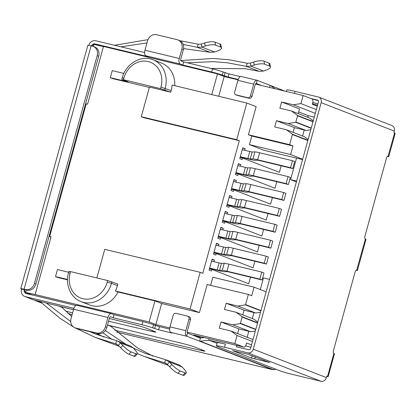 <?xml version="1.0" encoding="UTF-8"?>
<svg xmlns="http://www.w3.org/2000/svg" width="416" height="416" viewBox="0 0 416 416"><rect width="100%" height="100%" fill="white"/><g stroke="black" fill="none" stroke-linecap="round" stroke-linejoin="round"><path stroke-width="0.62" d="M73.486 309.67L33.389 299.822L24.705 296.447A6.484 5.637 -68.8 0 0 25.334 296.644L73.897 308.339M33.816 299.926L40.295 301.922M21.559 289.078A6.484 0.374 15.4 0 1 20.8 288.683L87.844 45.292A6.484 0.374 -164.6 0 1 91.109 45.854L92.482 46.181A8.107 7.046 111.2 0 1 93.267 46.431A8.107 7.046 111.2 0 1 97.198 55.635L34.455 283.426L35.948 284.008A8.107 7.046 -68.8 0 1 26.931 290.155L21.559 289.078A6.484 5.637 -68.8 0 0 24.705 296.447M24.352 289.567L24.305 289.744A3.24 2.818 -68.8 0 0 25.875 293.426A3.24 2.818 -68.8 0 0 26.192 293.524L75.993 305.516M77.137 305.406A4.862 2.387 103.5 0 0 76.986 305.354L111.322 313.622A4.862 2.387 -76.5 0 0 107.942 317.481L105.362 326.841A8.107 7.046 111.2 0 1 96.351 332.992L75.748 328.032A8.107 7.046 111.2 0 1 74.963 327.782L76.456 328.364A8.107 7.046 -68.8 0 0 77.241 328.609L97.843 333.57A8.107 7.046 -68.8 0 0 106.855 327.423L109.434 318.063A1.622 0.796 103.5 0 1 110.562 316.774A1.622 0.796 103.5 0 1 110.609 316.789L113.225 317.803L142.064 324.75A8.107 0.468 -164.6 0 1 152.662 327.855L158.6 329.779L171.314 332.842L172.427 333.034L170.945 332.42A4.862 2.387 103.5 0 1 169.998 326.872L185.791 330.673L189.015 318.973A2.434 2.116 111.2 0 0 187.834 316.207L189.327 316.789A2.434 2.116 -68.8 0 1 190.507 319.55L189.015 318.973M113.225 317.803L114.083 314.683L142.922 321.63A8.107 0.468 15.4 0 1 153.52 324.735L159.458 326.659L169.655 329.113M76.986 305.354A4.862 2.387 103.5 0 0 73.611 309.213L71.032 318.578A8.107 7.046 111.2 0 0 74.963 327.782M108.56 321.235L152.324 331.505A8.107 0.468 -164.6 0 0 155.917 332.088A8.107 0.468 -164.6 0 0 154.97 331.588L145.486 327.907A8.107 0.468 -164.6 0 0 135.398 324.927L109.314 318.5M65.749 311.189L72.623 312.801M114.733 330.221L201.313 350.537A8.107 0.468 -164.6 0 0 204.901 351.12A8.107 0.468 -164.6 0 0 203.954 350.62L194.475 346.939A8.107 0.468 -164.6 0 0 184.387 343.959L107.52 325.016L110.781 326.295L109.949 325.614M116.745 332.108L272.496 369.606A3.24 2.818 -68.8 0 0 273.406 369.658L276.099 369.32M170.945 332.42L186.737 336.222L199.8 341.271L200.216 338.068L187.6 333.102L186.737 336.222A4.862 2.387 -76.5 0 1 185.791 330.673M114.083 314.683L111.472 313.669A4.862 2.387 -76.5 0 0 111.322 313.622M73.481 309.681L61.298 306.821M123.557 328.968L110.287 325.853M20.8 288.683A6.484 0.374 15.4 0 1 24.066 289.245L25.438 289.572A8.107 7.046 111.2 0 0 34.455 283.426M326.732 376.438A4.862 0.281 15.4 0 0 328.156 376.626A4.862 0.281 15.4 0 0 327.59 376.329L333.887 353.48A2.434 1.191 103.5 0 1 333.408 350.709L355.061 272.095A2.434 1.191 103.5 0 1 356.751 270.166A2.434 1.191 103.5 0 1 356.824 270.192A4.862 0.281 15.4 0 1 357.396 270.488L365.992 239.288A4.862 0.281 -164.6 0 0 365.42 238.987A2.434 1.191 103.5 0 1 364.946 236.21L386.422 158.246A2.434 1.191 103.5 0 1 388.107 156.317A2.434 1.191 103.5 0 1 388.185 156.338A4.862 0.281 15.4 0 1 388.752 156.64L395.2 133.234A4.862 0.281 -164.6 0 0 394.633 132.938L393.884 132.647L394.316 131.087A4.862 4.228 -68.8 0 0 391.955 125.564L318.817 97.146A4.862 4.228 111.2 0 1 321.173 102.669L253.276 349.18A4.862 4.228 111.2 0 1 247.863 352.872L224.52 347.251A16.208 0.936 15.4 0 0 216.356 345.847L217.214 342.722A16.208 0.936 -164.6 0 1 225.378 344.131L224.52 347.251M327.59 376.329L326.846 376.038L326.414 377.598A4.862 4.228 111.2 0 1 321.006 381.285L290.794 374.01A8.107 0.468 -164.6 0 1 280.197 370.911L218.249 346.84A16.208 0.936 15.4 0 1 216.356 345.847M333.887 353.48L334.454 353.772L328.156 376.626M247.582 354.182L232.622 350.662L251.566 358.062L269.703 362.513L247.582 354.182M217.048 343.325L208.9 340.163L225.378 344.131M250.848 347.355A16.208 0.936 -164.6 0 0 245.596 345.836M236.751 345.379L236.366 346.772L248.726 349.752A1.622 1.409 -68.8 0 0 250.526 348.52L318.427 102.008A1.622 1.409 -68.8 0 0 317.486 100.121L310.955 98.545M286.416 91.484L286.832 89.97A16.208 0.936 -164.6 0 1 294.996 91.374L318.344 96.996A4.862 4.228 111.2 0 1 318.817 97.146M318.266 100.698A16.208 0.936 -164.6 0 0 311.657 98.821M317.512 105.336L312.452 103.724M312.79 102.487A16.208 0.936 15.4 0 1 317.892 103.964M183.7 61.932L212.54 68.879A8.107 0.468 15.4 0 1 223.137 71.978L222.279 75.098A8.107 0.468 -164.6 0 0 211.682 71.999L182.842 65.052L180.232 64.038A4.862 2.387 -76.5 0 1 179.28 58.49L181.86 49.13A8.107 7.046 111.2 0 0 177.928 39.92L179.421 40.498A8.107 7.046 -68.8 0 1 183.352 49.707L180.773 59.067A1.622 0.796 103.5 0 0 181.09 60.918L183.7 61.932L182.842 65.052M222.279 75.098L228.218 77.028L238.202 79.43M241.426 76.549A4.862 2.387 103.5 0 0 241.275 76.502A4.862 2.387 103.5 0 0 237.895 80.361L234.676 92.061A2.434 2.116 111.2 0 0 235.851 94.822A2.434 2.116 111.2 0 0 236.09 94.895L247.764 97.708A2.434 2.116 111.2 0 0 250.468 95.862L253.687 84.162A4.862 2.387 -76.5 0 1 257.067 80.304A4.862 2.387 -76.5 0 1 257.218 80.35L256.36 83.47L261.435 85.472M177.928 39.92A8.107 7.046 111.2 0 0 177.143 39.671L156.541 34.715A8.107 7.046 111.2 0 0 147.529 40.862L144.95 50.222A4.862 2.387 103.5 0 0 145.896 55.77L148.512 56.789L94.952 43.893A3.24 2.818 -68.8 0 0 91.484 45.942M144.607 52.52L95.81 40.773A6.484 5.637 -68.8 0 0 88.707 45.339M284.996 91.146L270.28 85.426L275.101 88.759M257.218 80.35L270.28 85.426L269.428 87.396M240.354 76.622L229.081 73.908L223.137 71.978M120.952 46.826L146.957 42.921M183.175 44.434L197.356 47.325L198.234 44.205L201.339 44.075L201.968 47.112L197.356 47.325L210.194 52.312L183.586 48.599M144.206 52.421L144.612 52.328M114.431 45.256L147.94 39.676M179.894 40.706L198.234 44.205M214.604 52.021L201.968 47.112L205.26 46.025A8.107 2.392 -11.7 0 1 215.608 45.146L220.6 47.086A8.107 2.392 -11.7 0 1 221.515 47.908A8.107 2.392 -11.7 0 1 217.703 50.861L214.604 52.021L210.194 52.312M221.515 47.908L220.886 44.876A8.107 2.392 168.3 0 0 219.97 44.049L214.978 42.11A8.107 2.392 168.3 0 0 204.63 42.994L201.339 44.075M210.678 68.427L245.149 68.723L259.184 71.344L246.345 66.357L227.417 62.795L213.33 61.656L187.273 62.795M263.593 71.053L250.957 66.144L246.345 66.357L247.218 63.237L250.328 63.112L250.957 66.144L254.249 65.057A8.107 2.392 -11.7 0 1 264.592 64.178L269.584 66.118A8.107 2.392 -11.7 0 1 270.499 66.94A8.107 2.392 -11.7 0 1 266.692 69.893L263.593 71.053L259.184 71.344M180.768 60.544L213.408 58.458L229.278 59.79L247.218 63.237M270.499 66.94L269.87 63.908A8.107 2.392 168.3 0 0 268.954 63.086L263.962 61.147A8.107 2.392 168.3 0 0 253.62 62.026L250.328 63.112M256.256 83.444L256.36 83.47A1.622 0.796 103.5 0 0 256.308 83.455A1.622 0.796 103.5 0 0 255.185 84.739L251.961 96.444A2.434 2.116 -68.8 0 1 249.257 98.285L247.764 97.708M235.851 94.822L237.344 95.404A2.434 2.116 -68.8 0 0 237.583 95.477L249.257 98.285M35.948 284.008L98.691 56.217A8.107 7.046 -68.8 0 0 94.76 47.008L93.267 46.431M199.8 341.255A3.24 2.818 111.2 0 0 200.268 341.24L208.9 340.163L209.082 338.718M200.216 338.068L204.277 337.563M190.507 319.55L187.283 331.25A1.622 0.796 103.5 0 0 187.6 333.102M187.834 316.207A2.434 2.116 111.2 0 0 187.595 316.134L175.926 313.326A2.434 2.116 111.2 0 0 173.217 315.167L169.998 326.872M357.396 270.488A4.862 0.281 15.4 0 1 356.112 270.332M388.752 156.64A4.862 0.281 15.4 0 1 387.468 156.484M152.875 356.101L136.978 347.563L110.781 326.295M105.31 330.559L125.752 344.167M133.354 348.145L145.35 353.397L165.532 359.705L164.689 362.825L144.175 356.418L137.368 353.59M144.175 356.418L168.262 365.357M112.154 339.55L102.887 332.732M166.02 363.345L164.689 362.825L167.336 364.369L169.452 361.998L165.532 359.705M167.336 364.369L169.66 366.844A8.107 1.586 41.8 0 0 177.97 373.313L182.978 375.253A8.107 1.586 41.8 0 0 184.148 375.32L186.269 372.949A8.107 1.586 -138.2 0 1 185.094 372.882L180.092 370.942A8.107 1.586 -138.2 0 1 171.777 364.473L169.452 361.998L182.109 366.917L184.231 369.309A8.107 1.586 -138.2 0 1 186.269 372.949M166.546 360.017L179.353 364.993L182.109 366.917M40.071 301.434L39.967 301.824L41.194 302.505L41.74 301.844M89.773 331.625L96.366 334.365L116.548 340.668L115.7 343.793L95.191 337.386L119.278 346.325M95.191 337.386L74.599 327.631M73.715 327.127L59.816 318.172L41.194 302.505M46.296 302.968L70.725 321.584M103.886 337.064L95.846 333.091M71.609 316.482L61.797 307.263L58.448 305.963M60.965 306.582L61.797 307.263M117.031 344.313L115.7 343.793L118.347 345.337L120.671 347.812L122.793 345.441A8.107 1.586 -138.2 0 0 131.102 351.905L136.105 353.85A8.107 1.586 -138.2 0 0 137.28 353.917A8.107 1.586 -138.2 0 0 135.247 350.277L133.12 347.885L130.369 345.961L116.548 340.668M118.347 345.337L120.468 342.966L117.556 340.985M122.793 345.441L120.468 342.966L133.12 347.885M120.671 347.812A8.107 1.586 41.8 0 0 128.986 354.281L133.988 356.221A8.107 1.586 41.8 0 0 135.164 356.288L137.28 353.917M26.333 290.009L25.662 292.453L24.466 290.586L24.726 289.635M32.037 294.928L25.662 292.453L35.152 294.518L149.136 321.963L154.939 300.898L117.998 292.006A25.126 21.845 -68.8 0 1 89.664 304.97L81.084 301.636A25.126 21.845 111.2 0 0 111.29 283.967A25.126 21.845 111.2 0 0 111.467 283.343L117.437 285.662L117.868 284.102L107.661 280.54L70.58 271.612L68.947 271.331L68.515 272.891L70.148 273.172A21.882 19.027 111.2 0 0 82.888 298.698A21.882 19.027 111.2 0 0 107.229 282.1L111.467 283.343L111.899 281.783M169.77 327.922L155.854 324.574L149.136 321.963M252.465 341.494L237.047 335.504L234.816 343.585L187.169 332.114M234.816 343.585L243.776 347.064A3.24 1.591 -76.5 0 0 243.875 347.095A3.24 1.591 -76.5 0 0 246.126 344.526L246.558 342.966L251.524 344.895M194.22 335.135L243.776 347.064M252.99 339.57L230.958 331.011L237.047 335.504M257.821 322.046L254.03 319.249L236.116 312.286L242.19 316.774A3.24 2.818 111.2 0 1 242.122 317.06L240.406 323.305A3.24 2.818 111.2 0 1 240.313 323.586L232.679 324.771L221.005 321.958L219.289 328.198L230.958 331.011M307.741 117.312L308.199 115.653L314.267 117.114M308.199 115.653L298.683 111.956M298.225 113.615L299.515 108.93L281.601 101.972L279.885 108.212L291.554 111.025L297.627 115.508A3.24 2.818 111.2 0 1 297.565 115.799L295.844 122.039A3.24 2.818 111.2 0 1 295.755 122.32L288.116 123.505L306.03 130.463L294.356 127.655L276.442 120.692L288.116 123.505M255.476 84.037L303.15 95.514L300.924 103.594L293.275 104.78L281.601 101.972M293.275 104.78L315.307 113.344M296.426 181.891L290.581 179.624L296.65 181.085M281.164 165.786L279.365 172.328L242.575 158.033L242.143 159.593L239.756 158.668L240.292 156.718L247.848 158.538A4.862 0.281 -164.6 0 0 250.203 158.985L252.959 158.902A9.724 0.562 15.4 0 1 257.67 159.796L290.508 167.705L292.75 168.574L259.912 160.67A4.862 0.281 -164.6 0 0 257.556 160.217L254.8 160.306A9.724 0.562 15.4 0 1 250.089 159.406L240.209 157.024M245.149 150.4L244.722 150.233L245.154 148.673L242.767 147.748L240.292 156.718M242.226 149.698L249.782 151.512A4.862 0.281 15.4 0 0 252.138 151.965L250.203 158.985M210.642 285.36L212.878 277.243L254.077 287.165L251.716 295.745L248.357 294.44L207.158 284.518L199.42 312.603L161.658 303.508L155.854 324.574M117.437 285.662A25.126 21.845 -68.8 0 1 115.383 290.992L190.091 308.979L199.42 312.603M190.091 308.979L200.19 272.314L104.749 249.335L96.866 277.945M123.869 73.429L112.237 70.626L110.302 77.652L128.154 81.947L122.184 79.628L123.438 79.711L160.519 88.639L170.726 92.196L149.443 87.074L141.279 116.714L236.72 139.698L239.33 140.712L202.805 273.328L200.19 272.314M236.72 139.698L246.818 103.033L172.11 85.046A25.126 21.845 -68.8 0 1 171.158 90.636L160.945 87.079A21.882 19.027 111.2 0 0 148.21 61.552A21.882 19.027 111.2 0 0 123.869 78.151L122.236 77.87L121.805 79.43M302.572 159.578L263.962 150.28L249.408 144.628L251.774 136.048L248.414 134.742L256.147 106.657L246.818 103.033M290.581 179.624L296.504 158.116M302.588 136.032L304.242 130.031M247.146 337.298L248.799 331.297M252.304 318.578L253.958 312.577M260.291 289.578L263.505 277.914L269.573 279.375M240.765 166.312L240.339 166.145L240.77 164.585L238.384 163.66L235.373 174.58L237.76 175.51L238.191 173.95L235.711 173.352M276.78 181.698L274.981 188.24L238.191 173.95M236.382 182.229L235.955 182.062L236.387 180.502L234 179.572L230.989 190.497L233.376 191.422L233.808 189.862L231.327 189.264M272.397 197.616L270.598 204.157L233.808 189.862M231.998 198.141L231.572 197.974L232.003 196.414L229.616 195.489L226.606 206.409L228.998 207.334L229.424 205.774L226.944 205.182M268.013 213.528L266.214 220.069L229.424 205.774M227.62 214.053L227.188 213.892L227.62 212.332L225.233 211.401L222.222 222.321L224.614 223.252L225.04 221.692L222.56 221.094M263.63 229.44L261.83 235.981L225.04 221.692M223.236 229.97L222.804 229.804L223.236 228.244L220.849 227.318L217.838 238.238L220.23 239.164L220.657 237.604L218.176 237.006M259.246 245.357L257.447 251.898L220.657 237.604M218.852 245.882L218.421 245.716L218.852 244.156L216.466 243.23L213.455 254.15L215.847 255.081L216.273 253.521L213.793 252.923M254.862 261.269L253.063 267.81L216.273 253.521M214.469 261.799L214.042 261.633L214.469 260.073L212.082 259.142L209.071 270.067L211.463 270.993L211.89 269.433L209.409 268.835M250.479 277.181L248.68 283.728L211.89 269.433M266.136 291.85L254.077 287.165M276.442 120.692L274.726 126.937L286.4 129.745L292.474 134.233A3.24 2.818 111.2 0 1 292.406 134.519L289.614 144.659L248.414 134.742M35.152 294.518L51.054 236.792L49.681 236.46L86.211 103.844L87.584 104.177L103.485 46.446L217.469 73.892L224.182 76.502L218.738 96.273M224.182 76.502L238.056 79.841M248.357 294.44L245.565 304.58A3.24 2.818 111.2 0 1 245.471 304.866L237.838 306.046L226.164 303.238L224.442 309.478L236.116 312.286M291.554 111.025L309.468 117.983L313.258 120.78M293.067 132.335L294.356 127.655M306.03 130.463L310.794 129.724M308.1 139.506L304.309 136.703L286.4 129.745M292.474 134.233L307.902 140.223M289.614 144.659L292.968 145.964L290.607 154.544L302.666 159.229M290.607 154.544L249.408 144.628M292.968 145.964L251.774 136.048M311.184 128.315L295.755 122.32M297.627 115.508L313.061 121.503M170.726 92.196L171.158 90.636M239.33 140.712L143.889 117.733L141.279 116.714M67.517 279.854L58.12 277.592L55.51 276.572L67.527 279.469M211.765 94.593L217.469 73.892M174.746 85.68A25.126 21.845 -68.8 0 0 161.585 63.107L153 59.774A25.126 21.845 111.2 0 1 165.188 88.317L164.757 89.877M149.344 87.433L112.913 78.666L110.302 77.652M154.939 300.898L161.658 303.508M115.383 290.992L117.998 292.006M68.692 272.262L57.444 269.552L55.51 276.572M49.681 236.46L51.007 236.974M91.827 46.025L93.99 44.382L103.428 46.654M317.278 106.184L312.307 104.255L312.738 102.695A3.24 1.591 -76.5 0 0 312.104 98.992L303.15 95.514M300.924 103.594L316.342 109.585M237.63 333.601L238.919 328.921L250.593 331.729L255.356 330.99M238.919 328.921L221.005 321.958M232.679 324.771L250.593 331.729M242.788 314.881L244.078 310.196L255.746 313.009L260.515 312.27M244.078 310.196L226.164 303.238M237.838 306.046L255.746 313.009M242.19 316.774L257.624 322.769M255.746 329.581L240.313 323.586M260.9 310.856L245.471 304.866M212.706 269.188L212.566 269.693M214.042 261.633L211.562 261.035M214.469 260.073L211.988 259.475M209.524 268.424L219.404 270.806A9.724 0.562 15.4 0 0 224.115 271.7L226.871 271.617A4.862 0.281 -164.6 0 1 229.226 272.064L262.064 279.973L263.999 272.953L261.758 272.08L228.92 264.176A9.724 0.562 -164.6 0 0 224.208 263.276L221.452 263.359A4.862 0.281 15.4 0 1 219.097 262.912L211.546 261.092M209.612 268.117L217.162 269.932A4.862 0.281 -164.6 0 0 219.518 270.384L222.274 270.296A9.724 0.562 15.4 0 1 226.985 271.196L259.823 279.105L262.064 279.973M212.467 269.131L212.337 269.604M259.823 279.105L261.758 272.08M244.722 150.233L242.242 149.635M245.154 148.673L242.674 148.075M292.75 168.574L294.684 161.554L292.443 160.685L259.605 152.776A9.724 0.562 -164.6 0 0 254.894 151.876L252.138 151.965M290.508 167.705L292.443 160.685M243.391 157.794L243.251 158.298M242.575 158.033L240.094 157.435M243.152 157.737L243.022 158.205M240.339 166.145L237.864 165.552M240.77 164.585L238.29 163.992M239.008 173.706L238.867 174.21M235.825 172.942L245.705 175.318A9.724 0.562 15.4 0 0 250.416 176.218L253.172 176.134A4.862 0.281 -164.6 0 1 255.528 176.582L288.366 184.491L290.3 177.466L288.059 176.597L255.221 168.693A9.724 0.562 -164.6 0 0 250.51 167.794L247.754 167.877A4.862 0.281 15.4 0 1 245.398 167.43L237.843 165.61M235.908 172.63L243.464 174.45A4.862 0.281 -164.6 0 0 245.82 174.897L248.576 174.814A9.724 0.562 15.4 0 1 253.287 175.713L286.125 183.617L288.366 184.491M286.125 183.617L288.059 176.597M238.768 173.649L238.638 174.122M235.955 182.062L233.48 181.464M236.387 180.502L233.906 179.904M234.624 189.618L234.484 190.122M231.442 188.854L241.322 191.235A9.724 0.562 15.4 0 0 246.033 192.13L248.789 192.046A4.862 0.281 -164.6 0 1 251.144 192.494L283.982 200.403L285.917 193.383L283.676 192.509L250.838 184.605A9.724 0.562 -164.6 0 0 246.126 183.706L243.37 183.794A4.862 0.281 15.4 0 1 241.015 183.342L233.459 181.522M231.53 188.547L239.08 190.362A4.862 0.281 -164.6 0 0 241.436 190.814L244.192 190.726A9.724 0.562 15.4 0 1 248.903 191.625L281.741 199.534L283.982 200.403M281.741 199.534L283.676 192.509M234.385 189.561L234.255 190.034M231.572 197.974L229.096 197.376M232.003 196.414L229.523 195.816M230.24 205.535L230.1 206.04M227.058 204.771L236.938 207.147A9.724 0.562 15.4 0 0 241.649 208.047L244.405 207.958A4.862 0.281 -164.6 0 1 246.761 208.411L279.599 216.315L281.533 209.295L279.292 208.426L246.454 200.517A9.724 0.562 -164.6 0 0 241.743 199.623L238.987 199.706A4.862 0.281 15.4 0 1 236.631 199.259L229.076 197.439M227.146 204.459L234.697 206.279A4.862 0.281 -164.6 0 0 237.052 206.726L239.808 206.643A9.724 0.562 15.4 0 1 244.52 207.537L277.358 215.446L279.599 216.315M277.358 215.446L279.292 208.426M230.001 205.478L229.871 205.951M227.188 213.892L224.713 213.294M227.62 212.332L225.139 211.734M225.857 221.447L225.716 221.952M222.674 220.683L232.554 223.059A9.724 0.562 15.4 0 0 237.266 223.959L240.022 223.876A4.862 0.281 -164.6 0 1 242.377 224.323L275.215 232.232L277.15 225.212L274.908 224.338L242.07 216.434A9.724 0.562 -164.6 0 0 237.359 215.535L234.603 215.618A4.862 0.281 15.4 0 1 232.248 215.171L224.692 213.351M222.763 220.371L230.313 222.191A4.862 0.281 -164.6 0 0 232.669 222.638L235.425 222.555A9.724 0.562 15.4 0 1 240.136 223.454L272.974 231.358L275.215 232.232M272.974 231.358L274.908 224.338M225.618 221.39L225.488 221.863M222.804 229.804L220.329 229.206M223.236 228.244L220.756 227.646M221.473 237.364L221.333 237.869M218.291 236.595L228.171 238.976A9.724 0.562 15.4 0 0 232.882 239.876L235.638 239.788A4.862 0.281 -164.6 0 1 237.994 240.24L270.832 248.144L272.766 241.124L270.525 240.256L237.687 232.346A9.724 0.562 -164.6 0 0 232.976 231.447L230.22 231.535A4.862 0.281 15.4 0 1 227.864 231.083L220.314 229.268M218.379 236.288L225.93 238.103A4.862 0.281 -164.6 0 0 228.285 238.555L231.041 238.472A9.724 0.562 15.4 0 1 235.752 239.366L268.59 247.276L270.832 248.144M268.59 247.276L270.525 240.256M221.234 237.307L221.104 237.775M218.421 245.716L215.946 245.123M218.852 244.156L216.372 243.563M217.09 253.276L216.949 253.781M213.907 252.512L223.787 254.888A9.724 0.562 15.4 0 0 228.498 255.788L231.254 255.705A4.862 0.281 -164.6 0 1 233.61 256.152L266.448 264.056L268.382 257.036L266.141 256.168L233.303 248.258A9.724 0.562 -164.6 0 0 228.592 247.364L225.836 247.447A4.862 0.281 15.4 0 1 223.48 247L215.93 245.18M213.996 252.2L221.546 254.02A4.862 0.281 -164.6 0 0 223.902 254.467L226.658 254.384A9.724 0.562 15.4 0 1 231.369 255.284L264.207 263.188L266.448 264.056M264.207 263.188L266.141 256.168M216.85 253.219L216.72 253.692M67.86 313.165L72.072 314.803M36.327 300.914L41.704 303.004M25.334 296.644L33.743 299.91M142.922 321.63L142.064 324.75M272.496 369.606L199.8 341.271M153.52 324.735L152.662 327.855M105.362 326.841L106.855 327.423M97.843 333.57L96.351 332.992M75.748 328.032L77.241 328.609M107.942 317.481L73.611 309.213M24.305 289.744L24.658 289.879M26.931 290.155L25.438 289.572M91.109 45.854L24.066 289.245M253.276 349.18L326.414 377.598M394.316 131.087L321.173 102.669M388.034 156.302L394.633 132.938M356.673 270.156L365.42 238.987M321.006 381.285L247.863 352.872M268.476 362.3L268.554 362.024M255.325 356.886L254.743 358.992M251.566 358.062L252.221 355.68M317.793 100.235L317.486 100.121M94.952 43.893L99.835 45.791M180.232 64.038L145.896 55.77M212.54 68.879L211.682 71.999M183.352 49.707L181.86 49.13M144.95 50.222L179.28 58.49M205.26 46.025L204.63 42.994M214.978 42.11L215.608 45.146M220.6 47.086L219.97 44.049M254.249 65.057L253.62 62.026M263.962 61.147L264.592 64.178M269.584 66.118L268.954 63.086M294.996 91.374L294.434 93.418M250.468 95.862L251.961 96.444M236.09 94.895L237.583 95.477M229.081 73.908L228.218 77.028M224.234 75.863L225.098 72.738M253.687 84.162L237.895 80.361M98.691 56.217L97.198 55.635M200.268 341.24L273.406 369.658M159.458 326.659L158.6 329.779M154.617 328.614L155.475 325.494M201.313 350.537L201.547 349.684M180.092 370.942L177.97 373.313M182.978 375.253L185.094 372.882M169.66 366.844L171.777 364.473M152.324 331.505L152.558 330.652M38.012 300.929L37.903 301.324M39.967 301.824L40.602 302.068M133.988 356.221L136.105 353.85M131.102 351.905L128.986 354.281M63.877 307.299L64.698 307.622M112.866 326.336L113.682 326.654M201.235 337.943L193.648 334.994M247.848 158.538L249.782 151.512M307.824 140.509L292.406 134.519M295.844 122.039L311.262 128.029M312.983 121.789L297.565 115.799M107.229 282.1L107.661 280.54M70.58 271.612L70.148 273.172M93.99 44.382L93.413 46.483M123.869 78.151L123.438 79.711M160.519 88.639L160.945 87.079M257.54 323.05L242.122 317.06M240.406 323.305L255.824 329.295M245.565 304.58L260.983 310.57M217.162 269.932L219.097 262.912M221.452 263.359L219.518 270.384M222.274 270.296L224.208 263.276M228.92 264.176L226.985 271.196M259.605 152.776L257.67 159.796M252.959 158.902L254.894 151.876M243.464 174.45L245.398 167.43M255.221 168.693L253.287 175.713M248.576 174.814L250.51 167.794M247.754 167.877L245.82 174.897M239.08 190.362L241.015 183.342M250.838 184.605L248.903 191.625M244.192 190.726L246.126 183.706M243.37 183.794L241.436 190.814M234.697 206.279L236.631 199.259M246.454 200.517L244.52 207.537M239.808 206.643L241.743 199.623M238.987 199.706L237.052 206.726M230.313 222.191L232.248 215.171M242.07 216.434L240.136 223.454M235.425 222.555L237.359 215.535M234.603 215.618L232.669 222.638M225.93 238.103L227.864 231.083M237.687 232.346L235.752 239.366M231.041 238.472L232.976 231.447M230.22 231.535L228.285 238.555M221.546 254.02L223.48 247M233.303 248.258L231.369 255.284M226.658 254.384L228.592 247.364M225.836 247.447L223.902 254.467M72.056 314.844L67.954 313.248M41.787 303.087L35.422 300.612M257.067 80.304L241.275 76.502M113.532 326.617L112.7 326.295M64.542 307.585L63.71 307.263M31.876 294.892L25.355 292.36M193.934 335.072L243.875 347.095M68.515 272.891C64.969 284.929 70.892 297.991 81.084 301.636M153 59.774C141.393 54.73 125.767 63.622 122.236 77.87"/></g></svg>
